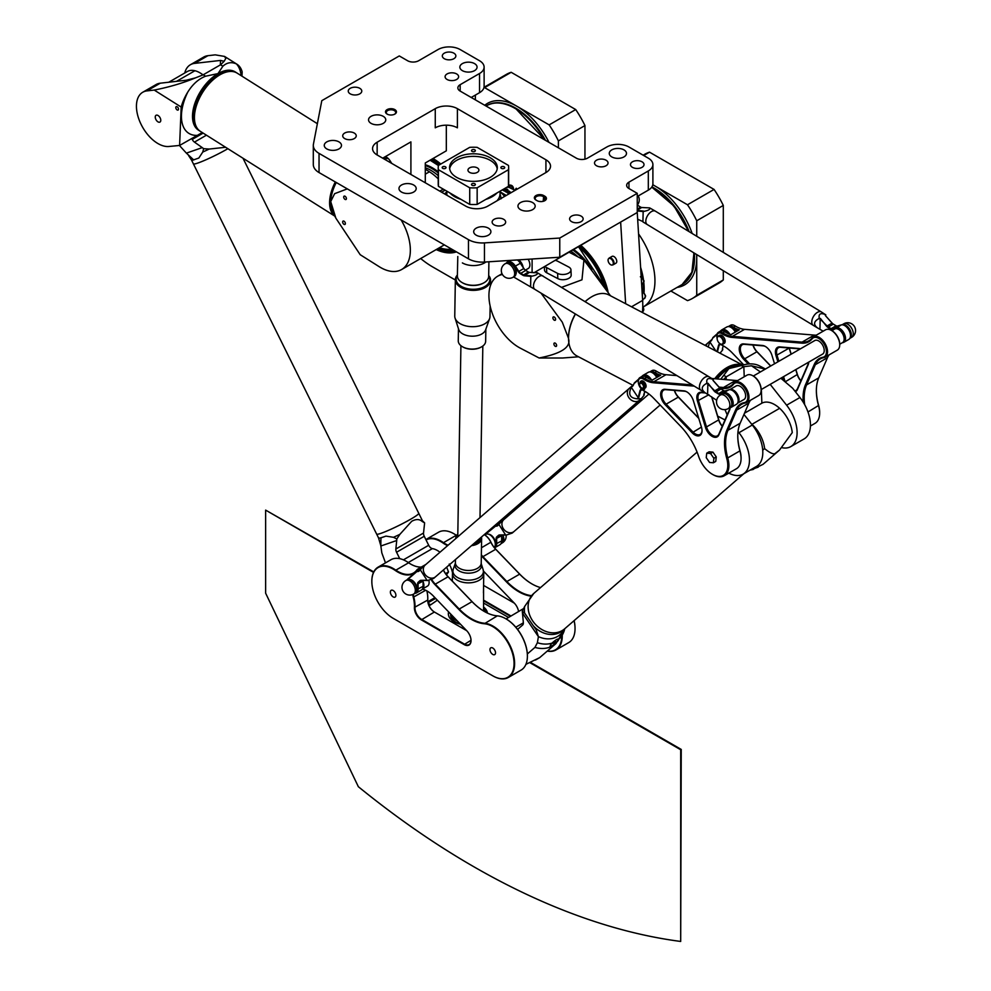 <?xml version="1.0" encoding="UTF-8"?>
<svg xmlns="http://www.w3.org/2000/svg" width="991" height="991" viewBox="0 0 991 991"><rect width="100%" height="100%" fill="white"/><g stroke="black" fill="none" stroke-linecap="round" stroke-linejoin="round"><path stroke-width="1.49" d="M612.45 264.956A3.914 2.255 -120 0 0 612.785 264.919A3.914 2.255 -120 0 0 613.194 264.77A3.914 2.255 -120 0 0 613.194 260.249A3.914 2.255 -120 0 0 609.279 257.994A3.914 2.255 -120 0 0 608.945 258.267A3.914 2.255 -120 0 0 608.747 258.54M608.065 260.187A3.704 2.143 60 0 1 608.511 258.75A3.704 2.143 60 0 1 612.537 260.633A3.704 2.143 60 0 1 612.153 265.055A3.704 2.143 60 0 1 609.453 263.668A3.704 2.143 60 0 1 608.065 260.187M609.279 257.994L612.042 256.396A3.914 2.255 60 0 1 615.956 258.651A3.914 2.255 60 0 1 615.956 263.172L613.194 264.77M533.889 272.81L606.257 230.383M391.779 163.428L390.02 160.715A7.829 4.521 -120 0 0 386.465 157.173L385.449 156.578M382.687 158.176L410.906 141.886L410.906 174.478M637.25 212.495L637.25 193.332L559.766 238.051L559.766 257.226L637.25 212.495L642.626 300.397A78.264 45.19 60 0 1 642.391 312.499M559.766 257.226L484.463 262.058A19.56 11.297 180 0 1 468.458 258.824L319.04 172.558A19.56 11.297 180 0 1 313.305 164.568L313.305 145.404A19.56 11.297 0 0 0 319.04 153.382L468.458 239.649A19.56 11.297 0 0 0 484.463 242.894L559.766 238.051M425.288 182.778L425.288 162.97L446.322 150.83L446.322 125.176M377.15 142.208L435.26 108.663A15.658 9.043 180 0 1 457.396 108.663L545.93 159.774A15.658 9.043 180 0 1 550.525 166.166A15.658 9.043 180 0 1 545.93 172.558L487.832 206.103A15.658 9.043 180 0 1 465.696 206.103L377.15 154.98A15.658 9.043 180 0 1 372.566 148.6A15.658 9.043 180 0 1 377.15 142.208L377.15 154.98M625.643 303.729L620.639 222.083M420.68 258.527A78.264 45.19 -120 0 0 432.485 266.814L455.352 280.007M433.042 158.498A54.79 31.625 60 0 1 440.822 164.035M456.455 251.887A54.79 31.625 60 0 1 436.189 249.571M581.085 245.557A54.79 31.625 60 0 1 608.003 291.639M637.25 193.332L628.951 188.538A7.829 4.521 180 0 1 626.646 185.342A7.829 4.521 180 0 1 628.951 182.146L648.312 170.96A15.658 9.043 180 0 0 652.896 164.568A15.658 9.043 180 0 0 648.312 158.176L628.951 147.002A15.658 9.043 180 0 0 606.814 147.002L587.44 158.176A7.829 4.521 0 0 1 576.366 158.176L460.158 91.085L460.158 84.693A7.829 4.521 0 0 0 457.867 87.889A7.829 4.521 0 0 0 460.158 91.085M460.158 84.693L479.533 73.507A15.658 9.043 180 0 0 484.116 67.128A15.658 9.043 180 0 0 479.533 60.736L460.158 49.55A15.658 9.043 180 0 0 438.022 49.55L418.648 60.736A7.829 4.521 180 0 1 407.586 60.736L399.286 55.942L321.802 100.673L313.429 144.153A19.56 11.297 0 0 0 313.305 145.404M507.739 187.386L506.996 187.175M513.66 189.615L508.705 187.188L512.979 188.724C512.471 186.531 511.22 185.738 509.225 186.345L508.346 186.407M512.979 188.724L513.028 188.699C512.52 186.506 511.269 185.713 509.275 186.308L509.225 186.345M508.618 185.156C511.802 184.66 513.462 186.147 513.635 189.64L508.68 187.2M514.255 190.854L516.274 188.228L517.017 189.256M514.205 190.879L516.237 188.24M502.846 189.578L504.171 190.21L504.072 188.86M504.233 190.185L504.134 188.835M504.543 188.6A1.102 0.632 60 0 1 504.927 189.591L504.927 190.495A1.102 0.632 60 0 1 504.146 190.941L502.697 190.111A1.102 0.632 60 0 1 502.375 189.851M504.729 190.978A1.102 0.632 60 0 1 504.208 190.916L502.747 190.074A1.102 0.632 60 0 1 502.437 189.814M506.81 189.776L506.079 189.975L506.079 192.056L505.41 188.203L506.81 189.776M505.41 191.672L505.472 188.24M506.079 189.975L506.81 190.334M507.788 189.578L507.107 189.182L507.788 189.578M507.788 190.099L507.157 189.727M507.107 192.65L507.107 189.95L507.788 193.047L507.157 189.987M507.788 192.985L507.157 192.626M509.176 193.778L509.089 193.728A1.09 0.632 60 0 1 508.321 192.403L508.321 191.498A1.115 0.644 60 0 1 509.052 191.077L511.071 192.688M509.114 193.815L509.027 193.765A1.09 0.632 60 0 1 508.259 192.44L508.259 191.523A1.115 0.644 60 0 1 508.494 191.015M510.898 192.787L509.002 191.808L509.671 193.493M510.96 192.749L509.052 191.771M537.085 200.678A5.475 3.159 0 0 0 544.827 200.678A5.475 3.159 0 0 0 544.827 196.206L543.725 195.561A5.475 3.159 0 0 0 535.97 195.561A5.475 3.159 0 0 0 535.97 200.033L537.085 200.678M536.515 200.355A4.695 2.713 180 0 1 535.152 198.435A4.695 2.713 180 0 1 538.051 195.933A4.695 2.713 180 0 1 543.167 196.515L544.27 197.159A4.695 2.713 180 0 1 545.645 199.08A4.695 2.713 180 0 1 544.53 200.839M387.109 109.617A5.475 3.159 0 0 0 387.109 114.089A5.475 3.159 0 0 0 394.852 114.089A5.475 3.159 0 0 0 394.852 109.617A5.475 3.159 0 0 0 387.109 109.617M571.584 216.125A6.764 3.902 180 0 1 578.967 215.282A6.764 3.902 180 0 1 583.142 218.887A6.764 3.902 180 0 1 576.366 222.789A6.764 3.902 180 0 1 569.602 218.887A6.764 3.902 180 0 1 571.584 216.125M494.113 219.321A6.764 3.902 180 0 1 501.483 218.466A6.764 3.902 180 0 1 505.658 222.083A6.764 3.902 180 0 1 498.894 225.985A6.764 3.902 180 0 1 492.131 222.083A6.764 3.902 180 0 1 494.113 219.321M596.495 160.208A6.764 3.902 180 0 1 603.866 159.365A6.764 3.902 180 0 1 608.04 162.97A6.764 3.902 180 0 1 601.277 166.884A6.764 3.902 180 0 1 594.513 162.97A6.764 3.902 180 0 1 596.495 160.208M632.456 161.806A6.764 3.902 180 0 1 639.839 160.963A6.764 3.902 180 0 1 644.014 164.568A6.764 3.902 180 0 1 637.25 168.482A6.764 3.902 180 0 1 630.474 164.568A6.764 3.902 180 0 1 632.456 161.806M359.795 93.848A6.764 3.902 180 0 1 352.424 94.69A6.764 3.902 180 0 1 348.25 91.085A6.764 3.902 180 0 1 355.013 87.183A6.764 3.902 180 0 1 361.777 91.085A6.764 3.902 180 0 1 359.795 93.848M354.258 138.579A6.764 3.902 180 0 1 346.887 139.421A6.764 3.902 180 0 1 342.713 135.817A6.764 3.902 180 0 1 349.476 131.914A6.764 3.902 180 0 1 356.24 135.817A6.764 3.902 180 0 1 354.258 138.579M456.64 79.466A6.764 3.902 180 0 1 449.27 80.321A6.764 3.902 180 0 1 445.095 76.703A6.764 3.902 180 0 1 451.859 72.801A6.764 3.902 180 0 1 458.622 76.703A6.764 3.902 180 0 1 456.64 79.466M453.878 58.704A6.764 3.902 180 0 1 446.495 59.547A6.764 3.902 180 0 1 442.32 55.942A6.764 3.902 180 0 1 449.084 52.028A6.764 3.902 180 0 1 455.86 55.942A6.764 3.902 180 0 1 453.878 58.704M401.491 185.02A8.609 4.967 180 0 1 410.881 183.942A8.609 4.967 180 0 1 416.195 188.538A8.609 4.967 180 0 1 407.586 193.505A8.609 4.967 180 0 1 398.977 188.538A8.609 4.967 180 0 1 401.491 185.02M462.376 63.61A8.609 4.967 180 0 1 471.753 62.532A8.609 4.967 180 0 1 477.067 67.128A8.609 4.967 180 0 1 468.458 72.095A8.609 4.967 180 0 1 459.849 67.128A8.609 4.967 180 0 1 462.376 63.61M371.055 116.331A8.609 4.967 180 0 1 380.445 115.253A8.609 4.967 180 0 1 385.759 119.837A8.609 4.967 180 0 1 377.15 124.816A8.609 4.967 180 0 1 368.541 119.837A8.609 4.967 180 0 1 371.055 116.331M326.795 141.886A8.609 4.967 180 0 1 336.172 140.809A8.609 4.967 180 0 1 341.486 145.404A8.609 4.967 180 0 1 332.877 150.372A8.609 4.967 180 0 1 324.268 145.404A8.609 4.967 180 0 1 326.795 141.886M476.2 228.153A8.609 4.967 180 0 1 485.59 227.075A8.609 4.967 180 0 1 490.904 231.671A8.609 4.967 180 0 1 482.295 236.638A8.609 4.967 180 0 1 473.686 231.671A8.609 4.967 180 0 1 476.2 228.153M520.473 202.598A8.609 4.967 180 0 1 529.863 201.52A8.609 4.967 180 0 1 535.177 206.103A8.609 4.967 180 0 1 526.568 211.071A8.609 4.967 180 0 1 517.959 206.103A8.609 4.967 180 0 1 520.473 202.598M611.794 149.876A8.609 4.967 180 0 1 621.171 148.799A8.609 4.967 180 0 1 626.485 153.382A8.609 4.967 180 0 1 617.876 158.362A8.609 4.967 180 0 1 609.267 153.382A8.609 4.967 180 0 1 611.794 149.876M387.407 114.25A4.695 2.713 180 0 1 386.292 112.491A4.695 2.713 180 0 1 387.667 110.571A4.695 2.713 180 0 1 392.783 109.989A4.695 2.713 180 0 1 395.682 112.491A4.695 2.713 180 0 1 394.554 114.25M541.222 201.594A4.695 2.713 0 0 0 539.488 201.483M457.396 108.663L457.396 127.827A15.658 9.043 0 0 0 435.26 127.827L435.26 108.663M479.533 73.507L479.533 92.683A15.658 9.043 -0 0 0 484.116 86.291L484.116 67.128M479.533 92.683L471.22 97.477M648.312 170.96L648.312 190.136A15.658 9.043 -0 0 0 652.896 183.744L652.896 164.568M648.312 190.136L637.25 196.515M514.428 276.464A7.829 4.521 -120 0 0 514.428 267.434A7.829 4.521 -120 0 0 506.599 262.912L505.224 263.705A7.829 4.521 60 0 1 513.041 268.227A7.829 4.521 60 0 1 513.041 277.269L514.428 276.464M523.124 267.347A7.829 4.521 -120 0 0 518.751 259.865M528.153 259.258A7.829 4.521 60 0 1 528.265 268.474L525.366 270.159M532.105 272.636L532.105 258.998M373.756 571.906L265.638 510.117L265.638 593.188L358.358 786.718A813.512 469.684 60 0 0 680.693 941.45L680.693 749.741L530.049 662.781M680.693 941.45L681.238 749.431L530.68 662.496M430.701 604.77L428.199 603.333M265.638 510.117L373.52 572.402M428.446 604.114L430.156 605.105M448.366 614.432A19.56 11.297 180 0 1 448.96 612.24M483.558 608.301A19.56 11.297 180 0 1 487.114 612.921M460.53 624.256A19.56 11.297 180 0 1 448.341 613.801A19.56 11.297 180 0 1 448.626 611.893M483.558 607.025A19.56 11.297 180 0 1 487.436 613.07M429.041 605.612A9.006 5.19 -0 0 0 430.441 604.956A9.006 5.19 -0 0 0 430.974 604.621L437.378 600.212M437.365 600.187L430.676 604.795A8.609 4.967 180 0 1 430.305 605.03M483.558 603.024L508.358 617.343M426.861 590.884A30.523 17.627 60 0 1 427.79 598.626A30.523 17.627 60 0 1 427.74 600.063A9.39 5.426 -120 0 0 427.74 600.509A9.39 5.426 -120 0 0 434.38 612.017L466.699 630.672L433.34 596.012A23.871 13.787 -120 0 0 427.071 590.995A23.871 13.787 -120 0 0 422.414 589.063M434.64 612.165A9.786 5.649 60 0 1 427.74 600.348M427.778 598.465A30.126 17.392 -120 0 0 427.79 598.304A30.126 17.392 -120 0 0 426.935 590.921M471.035 640.434A9.39 5.426 60 0 1 469.09 644.571A9.39 5.426 60 0 1 464.395 644.1L421.596 619.387A9.39 5.426 60 0 1 414.969 607.446A30.523 17.627 -120 0 0 413.804 597.115A9.39 5.426 60 0 1 413.433 594.204M410.77 564.139A31.7 18.296 60 0 1 408.639 562.777A30.126 17.392 -120 0 0 406.483 561.401A30.126 17.392 -120 0 0 406.335 561.315M484.364 611.484A47.345 27.339 60 0 1 472.075 601.624L448.13 576.737A16.042 9.266 60 0 1 443.423 569.961M527.398 655.968A30.126 17.392 -120 0 0 527.398 655.807A30.126 17.392 -120 0 0 506.091 618.904A30.126 17.392 -120 0 0 505.955 618.83M483.583 585.408L514.341 603.16L483.521 571.138M532.018 583.972A47.345 27.339 60 0 1 519.718 574.111L495.773 549.225A16.042 9.266 60 0 1 490.954 542.201A11.347 6.553 -120 0 0 484.562 534.843A11.347 6.553 -120 0 0 484.426 534.768M575.04 628.467A30.126 17.392 -120 0 0 575.04 628.306A30.126 17.392 -120 0 0 574.123 620.614M456.591 535.474A31.7 18.296 60 0 1 456.294 535.264A30.126 17.392 -120 0 0 454.126 533.889A30.126 17.392 -120 0 0 453.989 533.815M518.553 611.459A9.786 5.649 -120 0 0 514.341 603.16M483.558 600.794L510.303 616.229M510.848 615.907L483.558 600.15M561.699 636.606A30.126 17.392 60 0 1 547.416 650.988M481.341 555.703A16.042 9.266 -120 0 0 482.444 556.93L506.376 581.816A47.345 27.339 -120 0 0 530.891 596.124M426.043 539.922A30.126 17.392 60 0 1 442.952 542.969A31.7 18.296 -120 0 0 447.598 545.645M412.875 594.476A9.786 5.649 -120 0 0 413.259 597.239A30.126 17.392 60 0 1 414.411 607.433A9.786 5.649 -120 0 0 421.311 619.87L464.122 644.584A9.786 5.649 -120 0 0 471.035 640.595A9.786 5.649 -120 0 0 466.687 630.66M422.352 589.162A23.474 13.552 60 0 1 427.22 591.082M431.196 579.71A16.042 9.266 -120 0 0 434.789 584.442L458.734 609.316A47.345 27.339 -120 0 0 484.364 623.748A30.126 17.392 60 0 1 513.623 658.309A30.126 17.392 60 0 1 492.75 675.812L393.142 618.297A30.126 17.392 60 0 1 371.836 581.395A30.126 17.392 60 0 1 395.298 570.469A31.7 18.296 -120 0 0 416.728 570.543A11.347 6.553 60 0 1 420.32 568.97M428.855 580.466A7.829 4.521 60 0 1 429.115 582.522A7.829 4.521 60 0 1 427.493 586.102L422.439 589.013A7.829 4.521 60 0 0 423.913 585.52A7.829 4.521 60 0 0 423.083 581.667M495.525 652.809A3.914 2.255 60 0 1 494.707 654.605A3.914 2.255 60 0 1 490.793 652.338A3.914 2.255 60 0 1 490.793 647.817A3.914 2.255 60 0 1 493.815 648.87A3.914 2.255 60 0 1 495.525 652.809M395.905 595.294A3.914 2.255 60 0 1 395.099 597.09A3.914 2.255 60 0 1 391.185 594.835A3.914 2.255 60 0 1 391.185 590.314A3.914 2.255 60 0 1 394.195 591.354A3.914 2.255 60 0 1 395.905 595.294M492.75 675.812L493.035 675.973A30.523 17.627 -120 0 0 508.296 677.485A30.523 17.627 -120 0 0 510.898 647.396A30.523 17.627 -120 0 0 484.525 623.24A46.961 27.116 60 0 1 459.118 608.92L435.173 584.046A15.658 9.043 60 0 1 431.717 579.512M421.15 568.537A11.743 6.776 -120 0 0 417.979 568.995A11.743 6.776 -120 0 0 416.765 570.085A31.303 18.073 60 0 1 413.507 572.996A31.303 18.073 60 0 1 395.607 570.011A30.523 17.627 -120 0 0 378.153 567.112A30.523 17.627 -120 0 0 371.836 581.085A30.523 17.627 -120 0 0 371.836 581.246M443.349 570.023A15.658 9.043 -120 0 0 447.957 576.663L471.902 601.537A46.961 27.116 -120 0 0 484.227 611.41A46.961 27.116 -120 0 0 497.309 615.857A30.523 17.627 60 0 1 505.819 618.756A30.523 17.627 60 0 1 527.398 656.129A30.523 17.627 60 0 1 521.08 670.102L508.296 677.485M378.153 567.112L390.937 559.729A30.523 17.627 60 0 1 406.199 561.24A30.523 17.627 60 0 1 408.391 562.628A31.303 18.073 -120 0 0 410.633 564.065A31.303 18.073 -120 0 0 421.348 567.05M448.068 545.236A31.303 18.073 60 0 1 443.25 542.498A30.523 17.627 -120 0 0 425.87 539.562L438.592 532.217A30.523 17.627 60 0 1 453.853 533.728A30.523 17.627 60 0 1 456.033 535.128A31.303 18.073 -120 0 0 456.578 535.487M531.349 595.641A46.961 27.116 60 0 1 506.76 581.42L482.815 556.533A15.658 9.043 60 0 1 481.353 554.849M547.305 651.087A30.523 17.627 -120 0 0 555.939 649.972A30.523 17.627 -120 0 0 562.256 635.59M484.215 534.644A11.743 6.776 60 0 1 484.289 534.694A11.743 6.776 60 0 1 490.904 542.3A15.658 9.043 -120 0 0 495.599 549.15L519.544 574.037A46.961 27.116 -120 0 0 531.882 583.897A46.961 27.116 -120 0 0 540.553 587.576M574.074 620.663A30.523 17.627 60 0 1 575.04 628.628A30.523 17.627 60 0 1 568.723 642.589L555.939 649.972M446.483 574.842L448.514 571.931L446.668 567.149M445.578 573.628L448.514 571.931M501.657 536.304A7.829 4.521 60 0 1 502.499 540.157A7.829 4.521 60 0 1 501.025 543.638L502.251 542.932A7.829 4.521 -120 0 0 503.874 539.352A7.829 4.521 -120 0 0 502.871 535.115M484.76 534.967L485.85 534.335A7.829 4.521 60 0 1 491.883 536.428A7.829 4.521 60 0 1 495.302 544.307A7.829 4.521 60 0 1 494.236 547.466M405.889 580.503L407.264 579.698A7.829 4.521 60 0 1 413.297 581.804A7.829 4.521 60 0 1 416.715 589.67A7.829 4.521 60 0 1 415.093 593.262L413.705 594.055A7.829 4.521 -120 0 0 415.328 590.475A7.829 4.521 -120 0 0 411.922 582.597A7.829 4.521 -120 0 0 405.889 580.503A7.829 7.829 0 0 0 401.974 587.279A7.829 7.829 0 0 0 413.705 594.055M452.367 580.131A15.658 9.043 -0 0 0 452.255 581.023M450.682 614.036L450.682 615.077A17.219 9.935 -0 0 0 460.258 623.983M450.769 614.123A17.219 9.935 -0 0 0 457.446 621.047M484.971 611.819A17.219 9.935 -0 0 0 483.558 609.019M497.209 168.854A23.871 13.787 0 0 0 473.438 156.355A23.871 13.787 0 0 0 449.666 168.854M456.566 177.315A23.871 13.787 180 0 1 449.567 167.578A23.871 13.787 180 0 1 473.438 153.791A23.871 13.787 180 0 1 497.309 167.578A23.871 13.787 180 0 1 482.58 180.312A23.871 13.787 180 0 1 456.566 177.315M469.561 172.372A5.475 3.159 0 0 0 475.531 173.053A5.475 3.159 0 0 0 478.913 170.13A5.475 3.159 0 0 0 473.438 166.971A5.475 3.159 0 0 0 467.963 170.13A5.475 3.159 0 0 0 469.561 172.372M442.729 168.359A1.92 1.115 180 0 1 442.172 167.578A1.92 1.115 180 0 1 444.092 166.463A1.92 1.115 180 0 1 446.012 167.578A1.92 1.115 180 0 1 444.823 168.606A1.92 1.115 180 0 1 442.729 168.359M472.075 151.412A1.92 1.115 180 0 1 471.518 150.632A1.92 1.115 180 0 1 473.438 149.517A1.92 1.115 180 0 1 475.358 150.632A1.92 1.115 180 0 1 474.181 151.66A1.92 1.115 180 0 1 472.075 151.412M501.434 168.359A1.92 1.115 180 0 1 500.864 167.578A1.92 1.115 180 0 1 502.784 166.463A1.92 1.115 180 0 1 504.716 167.578A1.92 1.115 180 0 1 503.527 168.606A1.92 1.115 180 0 1 501.434 168.359M472.075 185.305A1.92 1.115 180 0 1 471.518 184.524A1.92 1.115 180 0 1 473.438 183.409A1.92 1.115 180 0 1 475.358 184.524A1.92 1.115 180 0 1 474.181 185.54A1.92 1.115 180 0 1 472.075 185.305M508.656 167.578L508.656 184.19A35.218 20.328 0 0 1 508.457 186.333L477.154 204.406A35.218 20.328 0 0 1 469.722 204.406L438.418 186.333L438.418 169.721A35.218 20.328 180 0 1 438.22 167.578A35.218 20.328 180 0 1 438.418 165.423L469.722 147.349A35.218 20.328 180 0 1 477.154 147.349L508.457 165.423A35.218 20.328 180 0 1 508.656 167.578A35.218 20.328 180 0 1 508.457 169.721L477.154 187.794A35.218 20.328 180 0 1 469.722 187.794L438.418 169.721M459.713 198.621A26.608 15.361 180 0 1 454.621 196.329A26.608 15.361 180 0 1 450.756 193.493M496.132 193.493A26.608 15.361 180 0 1 487.176 198.621M438.22 167.578L438.22 184.19A35.218 20.328 0 0 0 438.418 186.333M508.457 186.333L508.457 169.721M477.154 204.406L477.154 187.794M469.722 204.406L469.722 187.794M500.046 191.981A33.657 19.424 180 0 1 504.543 196.453M444.55 193.902A33.657 19.424 180 0 1 446.83 191.981M485.937 261.971A15.658 9.043 180 0 1 484.512 262.912A15.658 9.043 180 0 1 462.376 262.912M462.438 282.757A14.865 8.746 0.9 0 0 462.698 282.918A14.865 8.746 0.9 0 0 483.113 283.253A14.865 8.746 0.9 0 0 483.373 283.104M488.91 261.773L488.674 276.353A15.658 9.204 -179.1 0 1 483.658 282.955A15.658 9.204 -179.1 0 1 462.165 282.608A15.658 9.204 -179.1 0 1 457.371 275.832L457.792 256.52M839.724 344.224L842.523 342.601A7.829 4.521 -120 0 0 844.146 339.021A7.829 4.521 -120 0 0 840.727 331.143A7.829 4.521 -120 0 0 834.695 329.049L831.895 330.672M851.343 334.871A7.829 4.521 60 0 1 849.869 338.352L851.653 337.336A7.829 4.521 -120 0 0 853.276 333.756A7.829 4.521 -120 0 0 849.857 325.878A7.829 4.521 -120 0 0 843.824 323.784L842.04 324.813A7.829 4.521 60 0 1 848.023 327.104A7.829 4.521 60 0 1 851.343 334.871M739.001 399.732A7.829 4.521 60 0 1 737.527 403.213L744.018 399.472A7.829 4.521 60 0 0 745.641 395.892A7.829 4.521 60 0 0 742.222 388.014A7.829 4.521 60 0 0 736.189 385.92L729.698 389.674A7.829 4.521 60 0 1 735.681 391.965A7.829 4.521 60 0 1 739.001 399.732M728.249 408.589L730.181 407.462A7.829 4.521 -120 0 0 731.804 403.882A7.829 4.521 -120 0 0 728.385 396.004A7.829 4.521 -120 0 0 722.352 393.91L720.42 395.025A7.829 7.829 0 0 0 716.505 401.801A7.829 7.829 0 0 0 728.249 408.589A7.829 4.521 -120 0 0 729.872 404.997A7.829 4.521 -120 0 0 726.453 397.118A7.829 4.521 -120 0 0 720.42 395.025M717.137 338.389A4.695 2.713 60 0 1 717.137 338.228A4.695 2.713 60 0 1 718.116 336.073A4.695 2.713 60 0 1 722.811 338.786A4.695 2.713 60 0 1 722.811 344.211A4.695 2.713 60 0 1 720.457 343.976A4.695 2.713 60 0 1 720.321 343.889M717.137 338.228L717.137 338.55A4.298 2.49 -120 0 0 720.184 343.815A4.298 2.49 -120 0 0 723.232 342.056A4.298 2.49 -120 0 0 720.184 336.791A4.298 2.49 -120 0 0 717.137 338.55M718.116 336.073L719.491 335.28A4.695 2.713 60 0 1 724.186 337.993A4.695 2.713 60 0 1 724.186 343.406L722.811 344.211M774.528 363.784L771.939 355.298A10.17 5.872 -120 0 0 765.325 346.441A10.17 5.872 -120 0 0 762.488 345.475L743.597 343.914A10.17 5.872 -120 0 0 739.236 349.142A10.17 5.872 -120 0 0 743.758 359.361L748.292 364.081M749.679 363.932L744.514 358.569A9.39 5.426 60 0 1 742.284 344.732A9.39 5.426 60 0 1 744.365 344.311L763.268 345.871A9.39 5.426 60 0 1 765.609 346.615M752.962 345.017A9.39 5.426 -120 0 0 756.69 351.532L770.639 366.038M717.137 338.513A7.048 4.063 60 0 1 716.865 336.469A7.048 4.063 60 0 1 722.067 333.732A32.084 18.532 -120 0 0 732.052 337.411L801.731 343.146A32.084 18.532 -120 0 0 812.1 338.823A10.963 6.33 60 0 1 824.103 344.05A10.963 6.33 60 0 1 822.914 357.268A32.084 18.532 -120 0 0 814.243 364.477L805.497 384.681A47.741 27.562 -120 0 0 803.292 402.284M743.807 364.923L732.225 352.883A32.084 18.532 -120 0 0 723.789 346.144A32.084 18.532 -120 0 0 722.191 345.277A7.048 4.063 60 0 1 721.844 345.091A7.048 4.063 60 0 1 720.209 343.827L720.457 343.976M800.369 348.869A10.17 5.872 -120 0 0 798.684 348.46L779.781 346.9A10.17 5.872 -120 0 0 776.003 355.633L777.91 361.839M782.605 377.199L783.547 380.296M795.377 391.693A10.17 5.872 -120 0 0 797.396 389.612L808.198 364.676A10.17 5.872 -120 0 0 808.706 362.124M761.138 389.599L822.604 354.109A7.829 4.521 -120 0 0 822.604 345.066A7.829 4.521 -120 0 0 814.775 340.557L753.309 376.035M770.763 365.964L757.037 351.694A10.17 5.872 60 0 1 753.11 345.029M736.127 326.535A32.084 18.532 60 0 1 735.359 326.064A7.048 4.063 -120 0 0 735.124 325.928A7.048 4.063 -120 0 0 734.888 325.791M839.711 344.447A10.963 6.33 -120 0 0 839.724 344.137A10.963 6.33 -120 0 0 831.969 330.721A10.963 6.33 -120 0 0 831.697 330.56M819.656 412.751A21.715 12.536 -120 0 0 819.656 412.429A21.715 12.536 -120 0 0 818.628 405.443A47.741 27.562 60 0 1 816.361 390.417M800.914 380.73A10.17 5.872 60 0 1 797.383 374.462L795.884 369.532M791.19 354.171L789.307 348.014M789.146 348.002A9.39 5.426 -120 0 0 789.245 348.324L791.053 354.245M795.748 369.606L797.346 374.821A9.39 5.426 -120 0 0 800.852 380.878M808.668 362.161A9.39 5.426 60 0 1 808.235 363.821L797.433 388.757A9.39 5.426 60 0 1 795.971 390.491A9.39 5.426 60 0 1 794.745 390.9M785.058 381.498L783.571 376.642M778.876 361.281L777.068 355.348A9.39 5.426 60 0 1 778.48 347.717A9.39 5.426 60 0 1 780.561 347.296L799.452 348.857A9.39 5.426 60 0 1 800.195 348.968M804.68 404.662A46.961 27.116 60 0 1 806.563 384.904L815.308 364.688A31.303 18.073 60 0 1 820.214 358.94A31.303 18.073 60 0 1 823.781 357.652A11.743 6.776 -120 0 0 825.107 357.181A11.743 6.776 -120 0 0 825.107 343.617A11.743 6.776 -120 0 0 813.376 336.841A11.743 6.776 -120 0 0 812.174 337.894A31.303 18.073 60 0 1 809.003 340.706A31.303 18.073 60 0 1 802.066 342.118L732.399 336.37A31.303 18.073 60 0 1 722.65 332.79A7.829 4.521 -120 0 0 718.487 332.245L720.42 331.13A7.829 4.521 60 0 1 724.334 331.514A7.829 4.521 60 0 1 724.594 331.675A31.303 18.073 -120 0 0 725.61 332.282A31.303 18.073 -120 0 0 730.974 334.624L739.274 329.83A31.303 18.073 60 0 1 732.894 326.881A7.829 4.521 -120 0 0 728.719 326.336A7.829 4.521 -120 0 0 728.385 326.572M735.83 331.812A7.048 4.063 60 0 0 730.355 327.042A7.048 4.063 60 0 1 732.312 327.823A32.084 18.532 -120 0 0 737.985 330.573M722.117 345.24A7.829 4.521 -120 0 0 722.402 345.413A7.829 4.521 -120 0 0 722.786 345.624A31.303 18.073 60 0 1 724.074 346.305M728.719 326.336L730.664 325.221A7.829 4.521 60 0 1 734.566 325.605A7.829 4.521 60 0 1 734.827 325.754A31.303 18.073 -120 0 0 735.842 326.373A31.303 18.073 -120 0 0 744.563 329.346L814.243 335.094A31.303 18.073 -120 0 0 816.386 335.107M725.883 332.443A32.084 18.532 60 0 1 725.115 331.973A7.048 4.063 -120 0 0 724.892 331.836A7.048 4.063 -120 0 0 724.644 331.7M718.487 332.245A7.829 4.521 -120 0 0 716.865 335.825A7.829 4.521 -120 0 0 716.865 336.16M829.071 354.889A31.303 18.073 -120 0 0 827.485 357.664L818.739 377.868A46.961 27.116 -120 0 0 816.361 390.739A46.961 27.116 -120 0 0 818.591 405.839A22.496 12.994 60 0 1 819.656 413.074A22.496 12.994 60 0 1 814.998 423.368L810.427 426.006M813.376 336.841L825.553 329.817A11.743 6.776 60 0 1 831.412 330.399A11.743 6.776 60 0 1 839.724 344.769A11.743 6.776 60 0 1 837.284 350.145L825.107 357.181M713.879 458.288L713.384 462.772L709.568 462.45L706.236 457.656L706.732 453.184L710.547 453.494L713.879 458.288L716.258 456.913L715.762 461.397L713.384 462.772M710.547 453.494L712.925 452.119L709.11 451.809L706.732 453.184M712.925 452.119L716.258 456.913M641.041 381.151A4.014 2.316 60 0 1 641.251 381.002A4.014 2.316 60 0 1 645.265 383.319A4.014 2.316 60 0 1 645.265 387.952A4.014 2.316 60 0 1 645.03 388.051M639.988 383.096A4.014 2.316 60 0 1 640.818 381.25A4.014 2.316 60 0 1 644.819 383.567A4.014 2.316 60 0 1 644.819 388.199A4.014 2.316 60 0 1 644.187 388.385L644.187 389.067A1.412 0.818 60 0 1 643.196 389.649L643.258 388.311M642.49 389.24L642.924 388.373L642.441 389.215A1.412 0.818 60 0 1 641.487 387.84M644.633 388.299L644.633 388.819A1.412 0.818 60 0 1 644.088 389.525M641.734 387.976A3.134 1.809 -120 0 0 641.883 388.063A3.134 1.809 -120 0 0 643.444 388.224L644.385 387.679A3.134 1.809 -120 0 0 645.03 386.242A3.134 1.809 -120 0 0 643.667 383.096A3.134 1.809 -120 0 0 641.251 382.253L640.31 382.799A3.134 1.809 -120 0 0 639.666 384.235A3.134 1.809 -120 0 0 639.666 384.397M720.123 388.274L723.145 388.522A32.084 18.532 -120 0 0 733.513 384.198A10.963 6.33 60 0 1 745.517 389.426A10.963 6.33 60 0 1 744.34 402.631A32.084 18.532 -120 0 0 735.656 409.84L726.911 430.057A47.741 27.562 -120 0 0 726.762 458.486A21.715 12.536 60 0 1 712.43 474.33A21.715 12.536 60 0 1 698.556 456.157A47.741 27.562 -120 0 0 680.569 426.229L653.639 398.246A32.084 18.532 -120 0 0 645.215 391.507A32.084 18.532 -120 0 0 643.617 390.652A7.048 4.063 60 0 1 643.258 390.466A7.048 4.063 60 0 1 638.278 381.832A7.048 4.063 60 0 1 643.493 379.095A32.084 18.532 -120 0 0 653.478 382.774L694.245 386.131M701.455 427.158L693.353 400.661A10.17 5.872 -120 0 0 686.738 391.817A10.17 5.872 -120 0 0 683.914 390.85L665.011 389.29A10.17 5.872 -120 0 0 660.65 394.505A10.17 5.872 -120 0 0 665.172 404.724L692.164 432.782A10.17 5.872 -120 0 0 702.037 430.775A10.17 5.872 -120 0 0 701.455 427.158M704.849 392.572L701.207 392.275A10.17 5.872 -120 0 0 697.429 400.996L705.518 427.493A10.17 5.872 -120 0 0 712.219 436.399A10.17 5.872 -120 0 0 718.822 434.987L729.611 410.039A10.17 5.872 -120 0 0 730.132 407.549M643.444 388.224A3.134 1.809 -120 0 0 644.088 386.787A3.134 1.809 -120 0 0 642.725 383.641A3.134 1.809 -120 0 0 640.31 382.799M643.543 386.787A2.738 1.586 60 0 1 641.598 387.902A2.738 1.586 60 0 1 639.666 384.558A2.738 1.586 60 0 1 641.598 383.43A2.738 1.586 60 0 1 643.543 386.787M647.296 377.806A32.084 18.532 60 0 1 646.528 377.348A7.048 4.063 -120 0 0 646.305 377.199A7.048 4.063 -120 0 0 646.07 377.075M692.226 384.904L653.812 381.746A31.303 18.073 60 0 1 644.076 378.153A7.829 4.521 -120 0 0 639.901 377.621L641.834 376.493A7.829 4.521 60 0 1 645.748 376.89A7.829 4.521 60 0 1 646.008 377.038A31.303 18.073 -120 0 0 647.024 377.658A31.303 18.073 -120 0 0 652.388 379.987L660.687 375.193A31.303 18.073 60 0 1 654.308 372.244A7.829 4.521 -120 0 0 650.133 371.699A7.829 4.521 -120 0 0 649.799 371.935M650.133 371.699L652.078 370.584A7.829 4.521 60 0 1 655.992 370.968A7.829 4.521 60 0 1 656.24 371.13A31.303 18.073 -120 0 0 657.268 371.749A31.303 18.073 -120 0 0 665.989 374.709L676.915 375.614M639.901 377.621A7.829 4.521 -120 0 0 638.278 381.201A7.829 4.521 -120 0 0 638.291 381.535M643.531 390.615A7.829 4.521 -120 0 0 643.816 390.788A7.829 4.521 -120 0 0 644.2 390.987A31.303 18.073 60 0 1 645.488 391.668M657.256 377.187A7.048 4.063 60 0 0 651.768 372.405A7.048 4.063 60 0 1 653.726 373.186A32.084 18.532 -120 0 0 659.399 375.948M674.375 390.392A9.39 5.426 -120 0 0 678.104 396.908L698.766 418.388M698.68 418.078L678.451 397.057A10.17 5.872 60 0 1 674.524 390.404M702.024 430.441A9.39 5.426 60 0 1 700.092 434.43A9.39 5.426 60 0 1 692.932 431.989L665.927 403.932A9.39 5.426 60 0 1 663.697 390.107A9.39 5.426 60 0 1 665.779 389.686L684.682 391.234A9.39 5.426 60 0 1 687.023 391.978M741.07 458.115A21.715 12.536 -120 0 0 741.07 457.805A21.715 12.536 -120 0 0 740.042 450.818A47.741 27.562 60 0 1 737.775 435.792M657.541 371.898A32.084 18.532 60 0 1 656.773 371.427A7.048 4.063 -120 0 0 656.538 371.291A7.048 4.063 -120 0 0 656.302 371.167M761.125 389.81A10.963 6.33 -120 0 0 761.138 389.5A10.963 6.33 -120 0 0 753.383 376.085A10.963 6.33 -120 0 0 753.11 375.936M722.328 426.105A10.17 5.872 60 0 1 718.809 419.825L711.823 396.982M513.586 276.96L534.942 289.409A7.829 4.398 -58.7 0 1 535.239 280.441A7.829 4.398 -58.7 0 1 543.068 276.031A7.829 4.398 121.3 0 0 535.251 280.441A7.829 4.398 121.3 0 0 534.942 289.422L700.91 390.181A7.829 4.398 -58.7 0 1 701.207 381.213A7.829 4.398 -58.7 0 1 709.036 376.803L713.371 379.442L713.012 380.408L719.639 387.877A3.914 2.255 -120 0 0 720.767 388.831L723.529 390.516A3.914 2.255 -120 0 0 723.603 390.553A3.914 2.255 -120 0 0 725.276 390.875L728.843 389.797L723.864 392.671A8.213 4.744 -120 0 1 731.754 398.159A8.213 4.744 -120 0 1 731.482 407.165A8.213 4.744 -120 0 1 730.033 407.549A9.39 5.426 60 0 1 729.661 409.196L718.859 434.132A9.39 5.426 60 0 1 717.385 435.854A9.39 5.426 60 0 1 706.583 427.22L698.482 400.723A9.39 5.426 60 0 1 699.894 393.093A9.39 5.426 60 0 1 701.975 392.671L705.481 392.956M711.6 396.772L718.76 420.196A9.39 5.426 -120 0 0 722.266 426.254M750.484 400.265A31.303 18.073 -120 0 0 748.899 403.027L740.153 423.244A46.961 27.116 -120 0 0 737.775 436.114A46.961 27.116 -120 0 0 740.004 451.202A22.496 12.994 60 0 1 741.07 458.437A22.496 12.994 60 0 1 736.412 468.743L724.235 475.767A22.496 12.994 -120 0 0 727.828 458.238A46.961 27.116 60 0 1 727.976 430.267L736.734 410.063A31.303 18.073 60 0 1 741.627 404.303A31.303 18.073 60 0 1 745.195 403.027A11.743 6.776 -120 0 0 746.533 402.544A11.743 6.776 -120 0 0 746.533 388.992A11.743 6.776 -120 0 0 734.789 382.216A11.743 6.776 -120 0 0 733.6 383.269A31.303 18.073 60 0 1 730.417 386.069A31.303 18.073 60 0 1 723.48 387.493L719.082 387.122M734.789 382.216L746.966 375.18A11.743 6.776 60 0 1 752.838 375.762A11.743 6.776 60 0 1 761.138 390.144A11.743 6.776 60 0 1 758.71 395.52L746.533 402.544M711.811 378.488L735.656 380.457A31.303 18.073 -120 0 0 737.8 380.47M712.715 474.491A22.496 12.994 -120 0 0 712.987 474.652A22.496 12.994 -120 0 0 724.235 475.767M410.658 519.21A23.474 2.118 -26.3 0 0 418.747 513.288A23.474 2.118 153.7 0 1 418.747 513.301A23.474 2.118 153.7 0 1 410.67 519.222A23.474 2.118 153.7 0 1 388.893 530.173A23.474 2.118 153.7 0 1 376.667 534.124A23.474 2.118 -26.3 0 0 388.893 530.16A23.474 2.118 -26.3 0 0 410.658 519.21M376.84 534.248A23.474 2.118 -26.3 0 0 398.642 525.602A23.474 2.118 -26.3 0 0 418.735 513.511M378.55 537.952L380.804 545.632L380.953 537.766A23.474 2.118 153.7 0 1 378.55 537.952L376.667 534.124A23.474 2.118 153.7 0 1 376.654 534.124L193.406 163.887A23.474 2.118 153.7 0 1 193.394 163.887A23.474 2.118 -26.3 0 0 205.632 159.923A23.474 2.118 -26.3 0 0 227.397 148.972A23.474 2.118 -26.3 0 0 227.868 148.7A23.474 2.118 153.7 0 1 227.41 148.972A23.474 2.118 153.7 0 1 205.632 159.923A23.474 2.118 153.7 0 1 193.406 163.887M193.579 164.011A23.474 2.118 -26.3 0 0 206.772 159.427A23.474 2.118 -26.3 0 0 227.88 148.7M385.487 562.876L381.82 552.891L380.854 546.004L396.722 540.504L396.821 538.943L393.477 537.308A23.474 2.118 -26.3 0 0 399.881 534.335L411.699 521.303C415.935 518.95 419.428 518.999 422.178 521.464L424.619 522.889L423.529 533.034L395.855 549.014A4.695 2.713 -120 0 0 396.561 552.235L399.745 558.651M422.426 520.758A23.474 2.118 153.7 0 1 422.463 520.808A23.474 2.118 153.7 0 1 422.178 521.464M380.953 537.766L385.97 536.119L380.779 537.915M393.477 537.308L385.97 536.119M191.746 138.443L192.229 139.409A4.695 2.713 -120 0 0 194.459 142.109L202.251 147.622L186.382 153.122L179.421 145.466M168.767 82.228L187.311 71.525A24.973 14.419 60 0 1 194.917 70.733A25.828 14.915 -120 0 1 203.044 74.907A34.437 18.94 -57.8 0 1 203.242 74.771L205.546 76.22C198.646 78.896 192.749 84.148 187.832 91.99A34.437 18.94 122.2 0 0 181.18 107.053L179.606 145.454L202.275 132.546M193.641 159.848L198.832 158.04L193.641 159.848L186.382 153.122M198.832 158.04L202.771 152.032L203.651 148.687L202.251 147.622M225.626 147.275L209.175 149.059L203.651 148.687M202.771 152.032A23.474 2.118 -26.3 0 0 209.175 149.059M396.722 540.504L395.855 549.014M452.503 572.649A25.828 14.915 -120 0 0 450.583 566.703L449.567 564.647M449.22 564.065L450.583 566.703M422.451 520.783L424.619 522.889M439.992 552.235A21.517 12.425 -120 0 0 432.386 548.605A4.695 2.713 60 0 1 428.682 545.261L424.235 536.267A4.695 2.713 60 0 1 423.529 533.034M396.821 538.943L399.881 534.335M533.815 593.411A23.474 19.052 49.1 0 0 534.768 623.624A23.474 19.052 49.1 0 0 564.548 628.913A23.474 19.052 -130.9 0 1 564.536 628.913A23.474 19.052 -130.9 0 1 534.768 623.636A23.474 19.052 -130.9 0 1 533.802 593.411A23.474 19.052 -130.9 0 1 533.815 593.411L697.069 452.094M533.802 593.411L524.697 606.393L522.257 611.36L522.48 613.107L538.386 636.618A24.899 20.204 49.1 0 0 564.176 629.223M743.832 473.723L562.653 630.549A23.474 19.052 -130.9 0 1 533.245 625.693L524.598 613.008A23.474 19.052 -130.9 0 1 524.697 606.393M752.615 469.499L763.045 464.308M744.501 413.21L761.745 403.25A25.828 14.915 -120 0 1 779.632 408.317A24.973 14.419 60 0 1 792.267 432.621L779.496 450.087L774.702 453.791C772.633 454.175 769.264 452.453 764.594 448.601L762.711 450.224M764.594 448.601A24.973 14.419 -120 0 0 751.958 424.284A25.828 14.915 60 0 0 751.215 423.628M549.918 646.528A5.872 1.35 140.4 0 0 555.307 643.518A5.872 1.35 140.4 0 0 558.813 638.997M552.879 643.444L555.716 641.437L552.879 643.444M538.361 636.94L537.395 642.701L534.929 647.408A28.962 23.499 49.1 0 0 550.6 646.888L550.327 645.352L552.049 643.109C555.443 639.951 557.735 638.625 558.924 639.133L555.133 644.261L550.005 646.751M558.887 639.084L558.924 639.133A27.537 22.347 -130.9 0 0 564.622 629.223L555.926 643.617A28.962 23.499 49.1 0 1 555.133 644.261M534.929 647.408L527.336 653.973M525.924 664.329L539.686 657.628L555.926 643.617M533.245 625.693L536.181 629.756L538.386 636.618M524.598 613.008L522.257 611.36M517.438 629.235A4.695 2.713 -120 0 0 517.946 629.05A4.695 2.713 -120 0 0 518.194 628.876L522.641 625.024A4.695 2.713 -120 0 0 523.347 622.621L522.48 613.107M713.384 379.516L713.012 379.429C708.243 377.534 706.199 378.711 706.88 382.972L706.472 383.505C701.294 386.379 700.885 389.475 705.245 392.82L700.922 390.194A7.829 4.398 121.3 0 1 701.219 381.213A7.829 4.398 121.3 0 1 709.036 376.803L537.345 272.76C538.088 274.222 536.044 275.399 531.201 276.303L530.817 276.861L531.201 276.303M533.468 286.077A7.817 4.398 -58.7 0 1 539.426 276.266M699.448 386.849A7.817 4.398 -58.7 0 1 705.394 377.038M705.245 392.82L716.666 400.265M738.134 401.231A7.048 4.063 -120 0 0 736.982 394.505A7.048 4.063 -120 0 0 731.73 390.144M517.934 259.915A7.048 4.063 60 0 1 522.356 266.158M509.424 262.788A7.048 4.063 60 0 1 516.323 272.228A7.048 4.063 60 0 1 515.939 274.073M528.463 272.067L525.763 270.432A4.298 2.49 60 0 1 523.88 268.511L520.448 263.197A7.829 4.521 -120 0 0 517.401 259.952M517.352 259.952A8.213 4.744 60 0 1 520.349 263.21L523.781 268.536A3.914 2.255 -120 0 0 525.49 270.27L528.265 271.955A3.914 2.255 -120 0 0 528.327 271.992A3.914 2.255 -120 0 0 529.392 272.364L537.345 272.76M507.045 262.714A7.829 4.521 60 0 1 514.911 266.381L518.343 271.707A4.298 2.49 -120 0 0 520.225 273.627L523 275.3A4.298 2.49 -120 0 0 524.239 275.758L530.817 276.378M531.201 275.907L524.412 275.238A3.914 2.255 60 0 1 523.285 274.829L520.51 273.144A3.914 2.255 60 0 1 518.801 271.41L515.37 266.084A8.213 4.744 -120 0 0 507.516 261.934A8.213 4.744 -120 0 0 506.463 262.999M530.581 286.424L530.817 276.402M530.606 286.783L530.817 276.861M725.177 393.799A7.048 4.063 60 0 1 730.627 398.171A7.048 4.063 60 0 1 731.692 405.084M723.727 390.627L721.027 388.992A4.298 2.49 60 0 1 719.8 387.939L713.371 380.693M713.012 379.429L713.012 380.408M738.171 400.364A7.829 4.521 -120 0 0 738.171 400.203A7.829 4.521 -120 0 0 732.634 390.627A7.829 4.521 -120 0 0 732.498 390.541M728.843 389.797A8.213 4.744 60 0 1 732.361 390.466A8.213 4.744 60 0 1 738.171 400.525A8.213 4.744 60 0 1 736.462 404.291L731.482 407.165M708.032 383.282L714.263 391.135A4.298 2.49 -120 0 0 715.502 392.188L718.264 393.861A4.298 2.49 -120 0 0 720.184 394.257L723.752 393.192L720.296 393.749A3.914 2.255 60 0 1 718.549 393.39L715.775 391.705A3.914 2.255 60 0 1 714.66 390.751L706.88 382.972M723.752 393.192A7.829 4.521 60 0 1 731.457 398.778A7.829 4.521 60 0 1 730.578 407.19M706.472 383.505L707.871 383.889M707.611 393.91L707.847 383.889M842.375 342.688A8.213 4.744 -120 0 0 843.824 342.304A8.213 4.744 -120 0 0 844.097 333.31A8.213 4.744 -120 0 0 836.206 327.823L832.626 328.888A3.914 2.255 60 0 1 830.892 328.529L828.117 326.844A3.914 2.255 60 0 1 827.002 325.89L819.223 318.111C818.529 313.85 820.585 312.673 825.354 314.568L821.378 311.954A7.829 4.398 121.3 0 0 813.561 316.352A7.829 4.398 121.3 0 0 813.252 325.333A7.829 4.398 -58.7 0 1 813.252 325.321A7.829 4.398 -58.7 0 1 813.549 316.352A7.829 4.398 -58.7 0 1 821.378 311.942L655.41 211.182A7.829 4.398 121.3 0 0 647.594 215.58A7.829 4.398 121.3 0 0 647.284 224.561A7.829 4.398 -58.7 0 1 647.284 224.548A7.829 4.398 -58.7 0 1 647.581 215.58A7.829 4.398 -58.7 0 1 655.41 211.17L649.687 207.899C650.43 209.361 648.387 210.538 643.543 211.442L643.159 212L643.543 211.442M645.81 221.216A7.817 4.398 -58.7 0 1 651.768 211.405M811.778 321.988A7.817 4.398 -58.7 0 1 817.736 312.177M819.223 318.111L818.814 318.644C813.636 321.518 813.227 324.614 817.587 327.959L823.187 331.18M850.476 336.37A7.048 4.063 -120 0 0 849.324 329.644A7.048 4.063 -120 0 0 844.072 325.283M637.25 210.959L643.159 211.541L642.924 221.563L637.659 219.222M637.25 204.988A3.914 2.255 -120 0 0 637.832 205.41L640.595 207.094A3.914 2.255 -120 0 0 640.669 207.131A3.914 2.255 -120 0 0 641.734 207.503L649.687 207.899M640.793 207.206L638.105 205.571A4.298 2.49 60 0 1 637.25 204.902M643.531 211.058L637.25 210.426M642.924 221.563L643.159 212M837.519 328.938A7.048 4.063 60 0 1 842.957 333.31A7.048 4.063 60 0 1 844.035 340.223M836.07 325.766L833.369 324.131A4.298 2.49 60 0 1 832.143 323.078L825.354 315.547L831.982 323.016A3.914 2.255 -120 0 0 833.097 323.97L835.871 325.655A3.914 2.255 -120 0 0 835.933 325.692A3.914 2.255 -120 0 0 837.606 326.014L841.186 324.937A8.213 4.744 60 0 1 844.704 325.605A8.213 4.744 60 0 1 850.513 335.664A8.213 4.744 60 0 1 848.804 339.43L843.824 342.304M825.354 314.568L825.354 315.547M825.726 314.655L825.714 315.844M850.513 335.503A7.829 4.521 -120 0 0 850.513 335.354A7.829 4.521 -120 0 0 844.976 325.766A7.829 4.521 -120 0 0 844.84 325.692M820.375 318.421L826.605 326.274A4.298 2.49 -120 0 0 827.832 327.327L830.607 329A4.298 2.49 -120 0 0 832.527 329.396L836.094 328.331A7.829 4.521 60 0 1 843.799 333.93A7.829 4.521 60 0 1 842.92 342.329M819.953 329.049L820.176 319.04L818.814 318.644M644.633 391.21L644.039 395.347L641.288 398.692L433.637 578.434L427.232 580.615L420.37 569.912L418.871 571.2A7.829 6.355 -130.9 0 1 420.258 569.305L425.213 565.019A7.829 6.355 49.1 0 0 425.535 575.09A7.829 6.355 49.1 0 0 435.458 576.849A7.829 6.355 -130.9 0 1 425.535 575.09A7.829 6.355 -130.9 0 1 425.213 565.019L629.223 388.435A7.829 6.355 49.1 0 0 629.545 398.506A7.829 6.355 49.1 0 0 639.468 400.265L639.468 400.265A7.829 6.355 -130.9 0 1 629.545 398.506A7.829 6.355 -130.9 0 1 629.223 388.435A7.829 6.355 -130.9 0 1 629.223 388.422L633.497 384.731M423.046 587.019A7.048 4.063 -120 0 0 423.083 583.142M646.033 377.063A7.048 4.063 60 0 1 646.838 377.546M643.989 376.196A7.048 4.063 60 0 1 649.675 379.008M633.36 385.028A7.829 6.355 49.1 0 0 632.791 386.032L631.292 387.332L638.179 397.639L637.287 398.791L638.179 397.639M638.625 379.181L634.339 382.898L633.15 385.524M656.81 377.435A7.829 4.521 -120 0 0 652.673 372.889A7.829 4.521 -120 0 0 652.536 372.814M647.854 372.628A8.213 4.744 60 0 1 648.287 372.319A8.213 4.744 60 0 1 652.388 372.727A8.213 4.744 60 0 1 656.736 377.484M644.039 395.347L643.766 394.505M644.2 394.802L643.915 393.935M641.412 388.992L640.533 389.76A4.298 2.49 -120 0 0 639.963 390.739L638.154 397.639M638.638 397.936L640.508 390.813A3.914 2.255 60 0 1 641.016 389.921L641.734 389.302M642.552 376.208L642.812 375.985A7.829 4.521 60 0 1 650.492 379.342M651.347 379.664A8.213 4.744 -120 0 0 643.308 375.205A8.213 4.744 -120 0 0 642.874 375.502L641.511 376.691M633.967 383.653L638.439 379.776M631.292 387.332C627.972 394.406 629.966 398.221 637.287 398.791M641.288 398.692L637.907 398.89M410.088 579.586A7.048 4.063 60 0 1 415.13 583.303A7.048 4.063 60 0 1 416.604 590.871M420.704 568.921A7.965 6.454 49.1 0 0 418.338 571.46L418.871 571.2M423.145 580.503A3.914 2.255 -120 0 0 423.083 581.135L423.083 586.313A8.213 4.744 60 0 1 423.083 586.325A8.213 4.744 60 0 1 421.373 590.079L416.393 592.952A8.213 4.744 -120 0 0 418.103 589.187L418.103 584.009A3.914 2.255 60 0 1 418.71 582.361L420.432 580.862A3.914 2.255 60 0 1 420.642 580.726A3.914 2.255 60 0 1 421.324 580.54L427.022 580.429M423.083 586.003L423.083 581.11M418.338 571.46L416.282 571.646L421.274 568.76M416.282 571.646L407.747 579.029A8.213 4.744 -120 0 0 407.128 579.785M414.944 593.336A8.213 4.744 -120 0 0 416.393 592.952M426.811 580.218L420.915 580.342A4.298 2.49 -120 0 0 419.936 580.701L418.214 582.2A4.298 2.49 -120 0 0 417.545 584.009L417.545 589.187A7.829 4.521 60 0 1 415.489 592.977M407.71 579.5L416.542 571.857M705.121 345.388L707.797 343.059A7.829 6.355 49.1 0 0 706.1 345.896A7.829 6.355 -130.9 0 1 707.797 343.059A7.829 6.355 -130.9 0 1 707.809 343.059L712.071 339.356M660.142 405.009L512.223 533.059L505.806 535.251L498.956 524.536L497.457 525.837A7.829 6.355 -130.9 0 1 498.845 523.942L503.8 519.656A7.829 6.355 49.1 0 0 504.122 529.727A7.829 6.355 49.1 0 0 514.044 531.486L514.044 531.486A7.829 6.355 -130.9 0 1 504.122 529.727A7.829 6.355 -130.9 0 1 503.8 519.656A7.829 6.355 -130.9 0 1 503.8 519.643L648.932 394.022M501.632 541.656A7.048 4.063 -120 0 0 501.657 537.779M722.067 333.732L724.594 331.675A7.048 4.063 60 0 1 725.424 332.171M722.575 330.833A7.048 4.063 60 0 1 728.261 333.633M711.947 339.653A7.829 6.355 49.1 0 0 711.377 340.669L709.878 341.969L715.923 351.037M717.199 333.818L712.925 337.522L711.736 340.148M735.396 332.072A7.829 4.521 -120 0 0 731.247 327.525A7.829 4.521 -120 0 0 731.11 327.439M726.44 327.265A8.213 4.744 60 0 1 726.861 326.956A8.213 4.744 60 0 1 730.974 327.364A8.213 4.744 60 0 1 735.31 332.121M723.219 345.834L722.352 349.142M722.786 349.427L722.501 348.559M719.949 343.666L719.107 344.385A4.298 2.49 -120 0 0 718.549 345.364L716.927 351.57M717.422 351.83L719.094 345.438A3.914 2.255 60 0 1 719.602 344.558L720.321 343.939M721.138 330.845L721.398 330.622A7.829 4.521 60 0 1 729.079 333.979M729.933 334.289A8.213 4.744 -120 0 0 721.882 329.83A8.213 4.744 -120 0 0 721.46 330.139L720.085 331.316M712.541 338.278L717.026 334.413M709.878 341.969L708.144 346.961M722.625 349.972L720.011 353.192M488.674 534.211A7.048 4.063 60 0 1 493.704 537.94A7.048 4.063 60 0 1 495.19 545.496M499.278 523.558A7.965 6.454 49.1 0 0 496.925 526.097L497.457 525.837M501.719 535.128A3.914 2.255 -120 0 0 501.657 535.759A3.914 2.255 -120 0 0 501.657 535.772L501.657 540.95A8.213 4.744 60 0 1 499.96 544.716L494.98 547.589A8.213 4.744 -120 0 0 496.677 543.824L496.677 538.646A3.914 2.255 60 0 1 497.284 536.998L499.018 535.499A3.914 2.255 60 0 1 499.216 535.351A3.914 2.255 60 0 1 499.91 535.165L505.608 535.053M501.657 540.628L501.657 535.735L496.132 538.646L496.132 543.824A7.829 4.521 60 0 1 494.286 547.528M496.925 526.097L494.868 526.271L499.848 523.397M494.868 526.271L486.333 533.654A8.213 4.744 -120 0 0 485.701 534.422M505.398 534.855L499.501 534.967A4.298 2.49 -120 0 0 498.523 535.338L496.788 536.825A4.298 2.49 -120 0 0 496.132 538.646M486.333 533.654L495.128 526.481M573.888 249.707A42.886 24.763 60 0 1 591.776 269.54M573.046 250.203A42.502 24.54 60 0 1 583.674 259.853M642.007 290.289A70.039 40.445 60 0 1 642.502 298.279M654.122 188.699A56.351 32.53 60 0 1 688.485 231.262M693.75 252.767A56.351 32.53 60 0 1 693.973 258.019M723.294 279.945A74.35 42.923 60 0 1 718.971 283.116L692.399 298.452A74.35 42.923 -120 0 0 696.735 295.293L723.294 279.945L723.294 270.704M643.134 155.191L644.621 154.336A74.35 42.923 60 0 1 649.526 152.168L643.716 155.525M714.065 189.43A74.35 42.923 60 0 1 723.294 205.434L696.735 220.77A74.35 42.923 -120 0 0 687.494 204.765L714.065 189.43L649.526 152.168M723.294 252.395L723.294 205.434M687.494 204.765L652.809 184.735M696.735 220.77L696.735 236.267M696.735 254.576L696.735 295.293M692.399 298.452A74.35 42.923 -120 0 1 687.494 300.62L670.857 291.007M689.141 231.659A57.131 32.988 -120 0 0 654.122 188.055A57.131 32.988 -120 0 0 651.942 186.865M682.415 284.343A57.131 32.988 -120 0 0 682.688 284.182A57.131 32.988 -120 0 0 694.307 253.101M439.459 247.688A50.875 29.371 -120 0 0 451.661 249.125M432.349 161.298A50.875 29.371 -120 0 0 430.205 160.146M425.288 164.741A42.886 24.763 60 0 1 438.22 171.839M425.288 165.596A42.502 24.54 60 0 1 438.22 172.991M515.778 108.824A56.351 32.53 60 0 1 544.703 139.904M484.017 87.319L506.265 74.461A74.35 42.923 60 0 1 511.17 72.293L484.611 87.629A74.35 42.923 -120 0 0 483.868 87.889M575.709 109.555A74.35 42.923 60 0 1 584.95 125.56L558.391 140.895A74.35 42.923 -120 0 0 549.15 124.891L575.709 109.555L511.17 72.293M584.95 159.155L584.95 125.56M549.15 124.891L484.611 87.629M475.37 99.868L475.37 95.074M558.391 140.895L558.391 147.795M545.471 140.338A57.131 32.988 -120 0 0 515.778 108.18A57.131 32.988 -120 0 0 487.213 105.356A57.131 32.988 -120 0 0 486.94 105.517M720.754 379.231L728.893 368.578L741.33 365.555C748.23 363.313 754.139 363.35 759.044 365.654L765.473 369.011M569.342 252.333L583.934 259.989L581.977 279.809L561.662 287.328M610.518 295.801L583.934 259.989M578.001 256.88A41.089 23.722 -120 0 0 571.051 251.355M502.425 274.507A42.266 24.403 -120 0 0 497.693 276.216A42.266 24.403 -120 0 0 491.474 310.976A42.266 24.403 -120 0 0 520.188 348.089L539.092 357.986L562.529 358.011L578.546 356.797M568.574 338.897C570.927 347.308 561.092 353.676 539.092 357.986M540.999 293.088L562.306 322.211L568.549 338.426M555.319 346.317A1.92 1.115 60 0 1 554.019 344.633A1.92 1.115 60 0 1 554.303 343.047A1.92 1.115 60 0 1 556.224 344.162A1.92 1.115 60 0 1 556.224 346.379A1.92 1.115 60 0 1 555.319 346.317M554.303 320.204A1.92 1.115 60 0 1 553.003 318.507A1.92 1.115 60 0 1 553.275 316.934A1.92 1.115 60 0 1 555.208 318.037A1.92 1.115 60 0 1 555.208 320.266A1.92 1.115 60 0 1 554.303 320.204M728.819 473.128A30.523 17.627 -120 0 0 743.139 474.119A30.523 17.627 -120 0 0 738.964 432.708L738.035 431.531M724.991 419.949L717.67 416.109M780.821 378.228L792.651 388.237L799.948 397.502A30.523 17.627 60 0 1 804.122 438.914L790.781 446.607A30.523 17.627 -120 0 0 786.606 405.195L770.193 384.372M743.968 414.436L752.305 425.003A30.523 17.627 60 0 1 756.48 466.427L743.139 474.119M727.196 414.87L724.978 409.605M760.394 371.947L751.537 365.79L765.263 369.135M782.072 447.709A30.523 17.627 -120 0 0 790.781 446.607M751.537 365.79L743.832 366.67A34.437 20.774 117.7 0 0 743.634 366.757L741.33 365.555M724.012 375.552L726.316 376.766A34.437 20.774 117.7 0 0 726.118 376.89L723.641 379.466M726.316 376.766L743.634 366.757M715.799 378.822A34.437 20.774 -62.3 0 1 742.457 365.258M555.394 260.398A7.829 4.311 177.8 0 1 557.623 261.19L568.685 266.988A7.829 4.311 177.8 0 1 570.965 269.874L571.175 275.102A7.829 4.311 177.8 0 1 566.418 279.289A7.829 4.311 177.8 0 1 557.822 278.607L546.759 272.81A7.829 4.311 177.8 0 1 544.48 269.924L544.356 266.765M570.965 269.874A7.829 4.311 177.8 0 1 566.22 274.061A7.829 4.311 177.8 0 1 557.611 273.38L546.561 267.582A7.829 4.311 177.8 0 1 545 266.393M589.211 298.378A33.657 20.303 117.7 0 0 588.976 298.539A33.657 20.303 117.7 0 0 585.161 301.586M575.362 313.949A33.657 20.303 117.7 0 0 568.549 337.522A33.657 20.303 117.7 0 0 568.549 337.807M632.865 385.276L576.935 355.955A34.437 20.774 -62.3 0 1 568.549 338.104A34.437 20.774 -62.3 0 1 575.486 314.036M585.223 301.623A34.437 20.774 -62.3 0 1 589.459 298.204A34.437 20.774 -62.3 0 1 608.908 294.946L742.854 365.159M742.717 365.184A34.437 20.774 117.7 0 0 714.722 378.735M241.977 76.171L242.163 71.847A34.437 18.94 122.2 0 0 236.923 64.217A34.437 18.94 122.2 0 0 236.44 63.932C231.46 61.727 226.939 62.495 222.864 66.224L217.983 73.607L205.546 76.22M155.253 116.938A3.914 2.255 60 0 1 156.058 115.29A3.914 2.255 60 0 1 159.972 117.557A3.914 2.255 60 0 1 159.972 122.066A3.914 2.255 60 0 1 156.9 120.964A3.914 2.255 60 0 1 155.253 116.938M425.288 169.176L429.437 171.79A42.266 24.403 60 0 1 438.22 178.888M438.22 175.692A41.089 23.722 -120 0 0 425.288 167.739M335.85 218.144L330.709 201.569A33.657 18.519 -57.8 0 0 332.617 211.888L335.85 218.144L360.204 254.712L379.095 266.616A42.266 24.403 -120 0 0 401.603 269.54A42.266 24.403 -120 0 0 401.132 219.952M336.259 182.493A33.657 18.519 -57.8 0 0 330.709 201.569L334.636 193.666L347.296 188.872M345.103 196.28A1.92 1.115 60 0 1 346.317 197.977A1.92 1.115 60 0 1 346.008 199.488A1.92 1.115 60 0 1 344.088 198.373A1.92 1.115 60 0 1 344.088 196.156A1.92 1.115 60 0 1 345.103 196.28M344.088 221.228A1.92 1.115 60 0 1 345.289 222.925A1.92 1.115 60 0 1 344.992 224.424A1.92 1.115 60 0 1 343.059 223.322A1.92 1.115 60 0 1 343.059 221.092A1.92 1.115 60 0 1 344.088 221.228M190.408 64.737L203.737 57.044A30.523 17.627 60 0 1 207.912 55.694L215.22 54.852L224.561 56.425L225.787 58.506L224.139 61.293L220.535 60.426L194.583 63.387A30.523 17.627 -120 0 0 190.408 64.737A30.523 17.627 -120 0 0 184.735 73.012M181.18 107.053L154.224 90.07L146.928 90.899A30.523 17.627 -120 0 0 142.754 92.25A30.523 17.627 -120 0 0 140.933 124.036A30.523 17.627 -120 0 0 168.904 146.482L179.606 145.454M177.216 106.83A1.92 1.115 60 0 1 178.417 108.527A1.92 1.115 60 0 1 178.12 110.026A1.92 1.115 60 0 1 176.187 108.911A1.92 1.115 60 0 1 176.187 106.694A1.92 1.115 60 0 1 177.216 106.83M142.754 92.25L156.095 84.545A30.523 17.627 60 0 1 160.269 83.194L186.221 80.234L195.338 77.917C183.1 83.033 169.387 87.072 154.224 90.07M195.338 77.917L203.044 74.895M222.864 66.224L220.572 64.774A34.437 18.94 -57.8 0 1 220.758 64.675L224.139 61.293M220.572 64.774L203.242 74.771M236.738 72.888A34.437 18.94 122.2 0 0 236.341 72.616A34.437 18.94 122.2 0 0 201.941 91.643A34.437 18.94 122.2 0 0 199.6 130.874A34.437 18.94 122.2 0 0 200.021 131.122M383.604 158.709L388.224 158.523M335.317 181.948A34.437 18.94 122.2 0 0 334.76 216.038M334.809 216.125L200.43 131.394A34.437 18.94 -57.8 0 1 194.422 117.52A34.437 18.94 -57.8 0 1 219.915 74.82A34.437 18.94 -57.8 0 1 222.058 73.693A34.437 18.94 -57.8 0 1 237.159 73.136L317.368 123.702M221.736 73.842A33.657 18.519 122.2 0 0 221.427 73.991A33.657 18.519 122.2 0 0 219.333 75.093A33.657 18.519 122.2 0 0 194.422 116.827A33.657 18.519 122.2 0 0 194.422 117.161M500.046 191.845L506.29 195.45M457.817 534.025A12.908 7.594 0.9 0 0 455.798 538.014A12.908 7.594 0.9 0 0 455.823 538.534L455.798 538.014M471.481 545.669A12.908 7.594 0.9 0 0 481.614 538.435A12.908 7.594 0.9 0 0 481.428 537.06M480.846 537.568A12.127 7.135 -179.1 0 1 473.066 544.307M456.603 537.84A12.127 7.135 -179.1 0 1 457.817 534.347M479.545 538.695A10.963 6.442 -179.1 0 1 476.25 542.362A10.963 6.442 -179.1 0 1 474.367 543.179M457.384 275.002A17.615 10.356 0.9 0 0 455.352 279.722A17.615 10.356 0.9 0 0 460.171 286.994A17.615 10.356 0.9 0 0 479.396 289.719A17.615 10.356 0.9 0 0 490.57 280.304A17.615 10.356 0.9 0 0 488.687 275.523M455.352 279.722L454.758 316.042A17.615 10.356 0.9 0 0 455.055 318.074A17.615 10.356 0.9 0 0 472.187 326.696A17.615 10.356 0.9 0 0 489.591 318.644A17.615 10.356 0.9 0 0 489.963 316.625L490.136 305.971M455.055 318.074L458.709 329.495A13.701 8.052 0.9 0 0 472.038 336.197A13.701 8.052 0.9 0 0 485.578 329.941L489.591 318.644M488.674 276.006A16.822 9.898 -179.1 0 1 481.936 287.848A16.822 9.898 -179.1 0 1 460.753 286.052A16.822 9.898 -179.1 0 1 457.384 275.486M485.85 329.161L485.652 341.251A13.701 8.052 -179.1 0 1 481.254 347.036A13.701 8.052 -179.1 0 1 462.463 346.726A13.701 8.052 -179.1 0 1 462.004 346.454A13.701 8.052 -179.1 0 1 458.263 340.793L458.461 328.715M462.735 346.875A12.908 7.594 0.9 0 0 462.995 347.023A12.908 7.594 0.9 0 0 480.722 347.321A12.908 7.594 0.9 0 0 480.982 347.172M641.214 277.282A3.914 2.255 60 0 1 643.531 280.726A3.914 2.255 60 0 1 642.874 283.674C643.531 280.701 646.182 282.274 640.372 276.749M643.679 281.717A3.518 2.032 -120 0 0 641.214 277.257M642.168 291.726A3.914 2.255 60 0 1 642.502 291.899A3.914 2.255 60 0 1 645.054 295.343A3.914 2.255 60 0 1 644.46 298.477C645.364 295.504 647.16 297.238 642.701 291.874L642.156 291.627M645.265 296.52A3.518 2.032 -120 0 0 642.775 292.048A3.518 2.032 -120 0 0 642.639 291.986M642.763 306.752A3.914 2.255 60 0 1 642.874 311.459L643.803 309.415L642.763 306.454M643.679 309.502A3.518 2.032 -120 0 0 642.763 306.578M642.626 300.397L631.527 306.801M545.93 159.774L545.93 172.558M544.827 196.206L544.27 200.95M543.725 195.561L543.167 201.334M319.04 153.382L319.04 172.558M468.458 258.824L468.458 239.649M484.463 242.894L484.463 262.058M628.951 182.146L628.951 188.538M464.122 644.584L471.035 640.273M421.311 619.87L434.38 612.017M427.74 600.063L414.411 607.433M413.259 597.239L425.659 590.277M497.309 615.857L484.364 623.748M472.075 601.624L458.734 609.316M448.13 576.737L434.789 584.442M395.298 570.469L408.639 562.777M442.952 542.969L456.294 535.264M482.444 556.93L495.773 549.225M506.376 581.816L519.718 574.111M490.954 542.201L481.465 547.738M449.939 192.997A26.608 15.361 0 0 0 454.621 196.652A26.608 15.361 0 0 0 460.976 199.364M485.9 199.364A26.608 15.361 0 0 0 496.937 192.997M500.046 191.189L500.046 193.641A26.608 15.361 180 0 1 496.949 200.839M483.596 207.85A26.608 15.361 180 0 1 479.248 208.643M446.991 195.301A26.608 15.361 180 0 1 446.83 193.641L446.619 194.905A27.513 15.881 180 0 0 446.557 195.054L446.619 194.905M501.025 198.832L500.257 194.905A27.513 15.881 180 0 1 500.95 198.522M500.827 196.912A27.587 15.93 180 0 1 501.025 198.485M757.037 351.694L743.758 359.361M744.365 344.311L743.597 343.914M762.488 345.475L763.268 345.871M776.003 355.633L789.282 348.014M785.355 381.746L797.383 374.462M797.396 389.612L797.433 388.757M780.561 347.296L779.781 346.9M808.198 364.676L808.235 363.821M799.452 348.857L798.684 348.46M735.359 326.064L732.312 327.823M732.052 337.411L732.399 336.37L744.563 329.346M812.1 338.823L812.174 337.894M814.243 335.094L802.066 342.118L801.731 343.146M822.914 357.268L823.781 357.652M814.243 364.477L815.308 364.688L827.485 357.664M805.497 384.681L806.563 384.904L818.739 377.868M818.628 405.443L807.987 411.959M643.493 379.095L646.528 377.348M656.773 371.427L653.726 373.186M653.478 382.774L653.812 381.746L665.989 374.709M678.451 397.057L665.172 404.724M701.43 427.084L692.164 432.782M683.914 390.85L684.682 391.234M665.011 389.29L665.779 389.686M697.429 400.996L708.912 394.703M701.975 392.671L701.207 392.275M705.518 427.493L718.809 419.825M729.661 409.196L729.611 410.039M718.822 434.987L718.859 434.132M726.762 458.486L740.042 450.818M740.153 423.244L727.976 430.267L726.911 430.057M735.656 409.84L736.734 410.063L748.899 403.027M723.145 388.522L723.48 387.493L735.656 380.457M745.195 403.027L744.34 402.631M733.513 384.198L733.6 383.269M176.547 81.336L194.917 70.733M188.563 155.525L191.511 160.059A23.474 2.118 -26.3 0 0 193.902 159.873M203.155 133.104L192.229 139.409M206.45 135.185L194.459 142.109M434.925 597.647L427.852 601.735M432.386 548.605L408.28 562.529M424.235 536.267L396.561 552.235M428.682 545.261L403.424 559.841M779.496 450.087L763.59 463.862A28.962 23.499 -130.9 0 1 762.797 464.506M758.251 467.133A28.962 23.499 -130.9 0 1 752.788 468.557M779.632 408.317L751.958 424.284M552.049 643.109A27.537 22.347 -130.9 0 1 537.395 642.701M515.791 627.204L523.359 622.844M514.911 266.381L520.448 263.197M518.343 271.707L523.88 268.511M520.225 273.627L525.763 270.432M523 275.3L528.401 272.029M524.239 275.758L529.392 272.364M714.263 391.135L719.8 387.939M715.502 392.188L721.027 388.992M718.264 393.861L723.665 390.59M725.276 390.875L720.184 394.257M637.25 205.756L638.105 205.571M637.25 209.027L640.743 207.181M641.734 207.503L637.25 210.092M826.605 326.274L832.143 323.078M827.832 327.327L833.369 324.131M830.607 329L836.008 325.742M841.186 324.937L836.094 328.331M837.606 326.014L832.527 329.396M640.533 389.76L641.871 389.438M639.963 390.739L642.279 389.785M423.083 581.135L417.545 584.009M423.083 586.313L417.545 589.187M421.881 580.528L418.214 582.2M420.865 580.615L419.936 580.701M719.107 344.385L720.457 344.063M718.549 345.364L720.866 344.422M501.657 540.95L496.132 543.824M500.467 535.165L496.788 536.825M499.452 535.251L498.523 535.338M605.575 287.947A52.907 30.548 -120 0 0 579.723 246.35M603.767 285.321A51.259 29.594 -120 0 0 578.756 246.908M640.607 267.347A59.336 34.251 60 0 1 643.531 280.193M643.778 282.15A59.336 34.251 60 0 1 644.001 293.002M643.06 299.282A59.336 34.251 60 0 1 642.663 300.868M640.843 271.125A59.485 34.338 60 0 1 642.416 278.198M643.134 283.476A59.485 34.338 60 0 1 643.357 292.345M580.156 246.102A53.291 30.771 60 0 1 606.381 289.137M638.551 233.876A57.131 32.988 60 0 1 643.122 307.024L682.142 284.504A57.131 32.988 60 0 0 693.688 252.73M651.632 187.311A57.131 32.988 60 0 1 653.577 188.377A57.131 32.988 60 0 1 670.647 202.598A57.131 32.988 60 0 1 688.25 231.114M677.064 287.427A58.692 33.892 -120 0 0 696.735 258.032A58.692 33.892 -120 0 0 696.623 254.514M692.152 233.48A58.692 33.892 -120 0 0 655.237 186.135A58.692 33.892 -120 0 0 652.784 184.809M437.427 248.865A52.907 30.548 -120 0 0 454.361 250.686M439.422 164.84A52.907 30.548 -120 0 0 431.432 159.427M438.84 248.047A51.259 29.594 -120 0 0 452.317 249.509M438.431 165.423A51.259 29.594 -120 0 0 430.218 160.133M431.915 159.155A53.291 30.771 60 0 1 439.868 164.593M437.279 248.952L454.745 250.909A53.291 30.771 60 0 1 453.989 251.082A53.291 30.771 60 0 1 437.316 248.927M544.951 140.041L515.617 108.465C504.493 102.197 494.843 101.268 486.655 105.665A57.131 32.988 60 0 1 515.221 108.502A57.131 32.988 60 0 1 532.291 122.723A57.131 32.988 60 0 1 544.393 139.719M549.002 142.382A58.692 33.892 -120 0 0 516.881 106.26A58.692 33.892 -120 0 0 484.76 105.294M717.273 378.946A34.437 20.774 -62.3 0 1 728.893 368.578A34.437 20.774 -62.3 0 1 741.714 365.456M738.964 432.708L752.305 425.003M786.606 405.195L799.948 397.502M761.868 403.188L761.336 389.488M743.832 366.67L744.229 376.766M745.554 410.782L745.616 412.566M726.23 379.677L726.118 376.89M557.611 273.38L557.822 278.607M546.759 272.81L546.561 267.582M236.341 72.616L235.226 71.922A34.437 18.94 122.2 0 0 217.983 73.607A34.437 18.94 122.2 0 0 194.917 103.2A34.437 18.94 122.2 0 0 198.497 130.168L199.6 130.874M241.11 75.626A42.266 23.251 122.2 0 0 236.44 63.932M207.912 55.694L194.583 63.387M160.269 83.194L146.928 90.899M187.832 91.99A42.266 23.251 122.2 0 0 197.036 135.395M220.535 60.426L220.349 64.898M425.288 174.181L429.437 171.79M441.614 192.204L445.108 190.198M457.086 577.245A15.249 8.969 -179.1 0 1 453.234 569.206L452.478 573.393A15.658 9.204 0.9 0 0 467.975 582.857A15.658 9.204 0.9 0 0 483.769 573.913L483.15 569.689A15.249 8.969 -179.1 0 1 475.098 579.264A15.249 8.969 -179.1 0 1 457.086 577.245M481.341 564.028L481.217 563.099A12.908 7.594 -179.1 0 1 477.179 568.5A12.908 7.594 -179.1 0 1 458.92 568.004A12.908 7.594 -179.1 0 1 455.389 562.677L455.228 563.606A13.317 7.829 0.9 0 0 458.598 570.618A13.317 7.829 0.9 0 0 477.414 571.126A13.317 7.829 0.9 0 0 481.341 564.028L483.15 569.689M612.153 265.055L612.785 264.919M641.648 284.38L642.874 283.674M642.577 299.567L644.46 298.477M637.349 205.001A7.829 7.829 0 0 0 638.216 195.958M505.224 263.705A7.829 7.829 0 0 0 501.31 270.481A7.829 7.829 0 0 0 513.041 277.269M506.091 618.904L523.545 608.585M417.979 568.995L425.895 564.424M502.251 542.932A7.829 7.829 0 0 0 506.128 535.313M483.558 611.001L483.558 587.093M446.83 191.189L446.83 193.641M500.257 194.905L500.046 193.641M851.653 337.336A7.829 7.829 0 0 0 854.515 326.646A7.829 7.829 0 0 0 843.824 323.784M716.865 336.469L716.865 335.825M819.656 412.429L819.656 413.074M839.724 344.137L839.724 344.769M761.138 389.5L761.138 390.144M741.07 457.805L741.07 458.437M638.278 381.832L638.278 381.201M422.463 520.808L242.993 158.238M435.644 598.403L428.05 602.776M193.394 163.874L191.511 160.059M763.59 463.862L762.971 464.383M749.976 470.168L753.247 469.449M535.487 660.043L539.686 657.628M510.142 260.41L507.516 261.934M817.587 327.959L813.252 325.333M813.252 325.321L647.284 224.561M647.284 224.548L642.948 221.922M648.287 372.319L643.308 375.205M726.861 326.956L721.882 329.83M603.606 285.111L578.67 246.957M651.756 187.126L674.004 206.066L688.708 231.386M693.96 252.903L691.867 272.314L682.142 284.504M438.406 165.522L430.094 160.208M486.655 105.665L486.036 106.025M502.003 273.727L497.693 276.216M647.334 392.857L644.584 391.408M236.923 64.217L224.561 56.425M444.315 244.888L401.603 269.54M382.749 158.226L388.088 158.399M194.422 116.827L194.422 117.52M221.427 73.991L222.058 73.693M443.274 189.132L439.781 191.152M455.228 563.606L453.234 569.206M483.459 592.915L483.769 573.913M452.342 581.122L452.478 573.393M481.217 563.099L481.614 538.435M455.389 562.677L455.439 559.556M490.483 285.507L490.57 280.304M460.914 345.673L457.768 536.837M482.828 346.032L480.003 517.587"/></g></svg>
